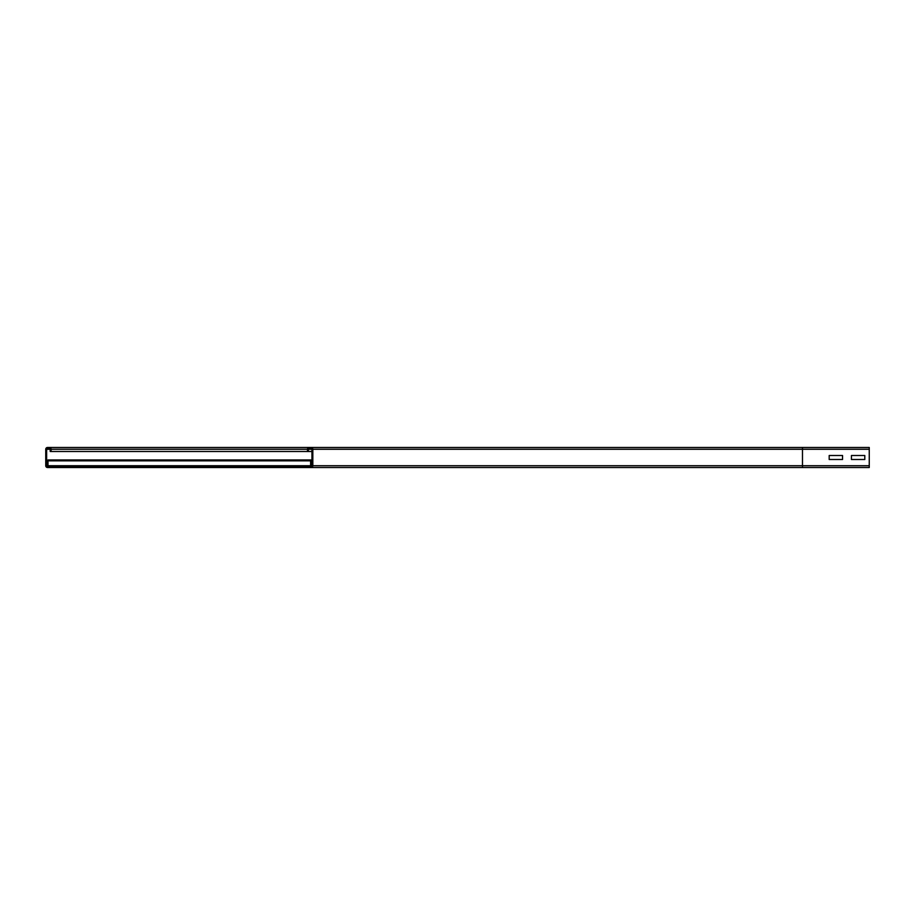 <?xml version="1.0" encoding="UTF-8"?>
<svg xmlns="http://www.w3.org/2000/svg" width="915" height="915" viewBox="0 0 915 915"><rect width="100%" height="100%" fill="white"/><g stroke="black" fill="none" stroke-linecap="round" stroke-linejoin="round"><path stroke-width="1.37" d="M829.184 459.502L829.184 455.498L842.543 455.498L842.543 459.502L829.184 459.502L829.184 455.498L842.543 455.498L842.543 459.502L829.184 459.502M851.442 459.502L851.442 455.498L864.801 455.498L864.801 459.502L851.442 459.502L851.442 455.498L864.801 455.498L864.801 459.502L851.442 459.502M59.544 467.519L59.544 466.627L47.534 466.627A0.892 0.892 0 0 1 46.642 465.735L46.642 449.265A0.892 0.892 0 0 1 47.534 448.373L49.307 448.373A0.892 0.892 0 0 1 50.199 449.265L50.199 451.495L51.091 451.495L51.091 449.265A1.784 1.784 0 0 0 49.307 447.481L47.534 447.481A1.784 1.784 0 0 0 45.75 449.265L45.75 465.735A1.784 1.784 0 0 0 47.534 467.519L311.054 467.519A1.784 1.784 0 0 0 312.827 465.735L312.827 449.265A1.784 1.784 0 0 0 311.054 447.481L869.25 447.481L869.25 467.519L802.478 467.519L802.478 465.735L869.25 465.735M311.054 467.519L802.478 467.519L311.054 467.519M311.054 447.481L309.27 447.481A1.784 1.784 0 0 0 307.486 449.265L307.486 451.495L311.946 451.495M308.378 451.495L308.378 449.265A0.892 0.892 0 0 1 309.27 448.373L311.054 448.373A0.892 0.892 0 0 1 311.946 449.265L311.946 465.735A0.892 0.892 0 0 1 311.054 466.627L299.033 466.627L299.033 467.519M51.091 451.495L307.486 451.495M49.307 447.481L309.27 447.481M47.98 466.627L47.98 459.948L311.946 459.948L47.98 459.948M310.608 466.627L310.608 459.948M59.544 466.627L299.033 466.627M312.827 465.735L802.478 465.735L802.478 449.265L869.25 449.265M312.827 449.265L802.478 449.265L802.478 447.481M308.378 449.265L311.946 449.265M46.642 465.735L311.946 465.735M46.642 449.265L50.199 449.265M51.091 449.265L307.486 449.265M47.98 460.84L311.946 460.84"/></g></svg>
